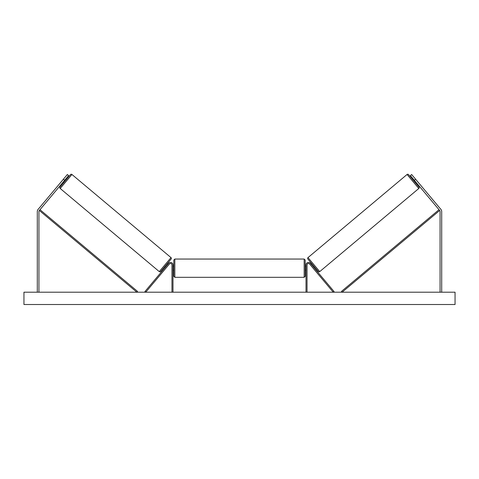 <?xml version="1.0" encoding="UTF-8"?>
<svg xmlns="http://www.w3.org/2000/svg" width="479" height="479" viewBox="0 0 479 479"><rect width="100%" height="100%" fill="white"/><g stroke="black" fill="none" stroke-linecap="round" stroke-linejoin="round"><path stroke-width="0.72" d="M172.985 292.202L172.985 264.899A2.461 2.461 0 0 0 168.638 263.318L144.951 291.543L145.736 292.202L169.422 263.977A1.437 1.437 0 0 1 171.961 264.899L171.961 292.202M64.653 180.29L63.39 179.236L67.353 174.518L68.611 175.571L39.32 210.479A1.641 1.641 0 0 0 38.937 211.532L38.937 292.202M63.39 179.236L38.063 209.425A3.287 3.287 0 0 0 37.296 211.532L37.296 292.202M414.347 180.29L415.61 179.236L411.647 174.518L410.389 175.571L439.68 210.479A1.641 1.641 0 0 1 440.063 211.532L440.063 292.202M415.61 179.236L440.937 209.425A3.287 3.287 0 0 1 441.704 211.532L441.704 292.202M306.015 292.202L306.015 264.899A2.461 2.461 0 0 1 310.362 263.318L334.049 291.543L333.264 292.202L309.578 263.977A1.437 1.437 0 0 0 307.039 264.899L307.039 292.202M174.835 277.317L173.811 276.293L173.811 260.073L174.835 259.049L174.835 277.317L304.165 277.317L304.165 259.049L305.189 260.073L305.189 276.293L304.165 277.317M172.985 269.647L172.985 266.719M306.015 269.647L306.015 266.719M71.94 174.482L60.192 188.475A1.024 1.024 0 0 1 60.067 187.032L70.491 174.607A1.024 1.024 0 0 1 71.94 174.482L171.009 257.612A1.024 1.024 0 0 1 171.135 259.061L160.71 271.479A1.024 1.024 0 0 1 159.268 271.611L171.009 257.612M60.192 188.475L159.268 271.611M63.33 181.864L63.958 182.391M65.97 178.721L66.599 179.248M63.707 181.415L65.593 179.17M164.602 266.845L165.237 267.372M165.614 266.923L167.494 264.677M167.243 263.695L167.872 264.228M455.05 292.202L23.95 292.202L23.95 304.518L455.05 304.518L455.05 292.202M407.06 174.482A1.024 1.024 0 0 1 408.509 174.607L418.933 187.032A1.024 1.024 0 0 1 418.808 188.475L319.733 271.611L307.991 257.612L407.06 174.482L418.808 188.475M319.733 271.611A1.024 1.024 0 0 1 318.29 271.479L307.865 259.061A1.024 1.024 0 0 1 307.991 257.612M415.67 181.864L415.042 182.391M413.03 178.721L412.401 179.248M415.293 181.415L413.407 179.17M314.398 266.845L313.763 267.372M311.757 263.695L311.128 264.228M313.386 266.923L311.506 264.677M39.32 210.479L136.892 292.202L137.551 291.418L39.979 209.694M439.68 210.479L342.108 292.202L341.449 291.418L439.021 209.694M174.835 259.049L304.165 259.049M173.811 266.132L172.985 266.132M172.985 270.234L173.811 270.234M305.189 266.132L306.015 266.132M305.189 270.234L306.015 270.234"/></g></svg>
